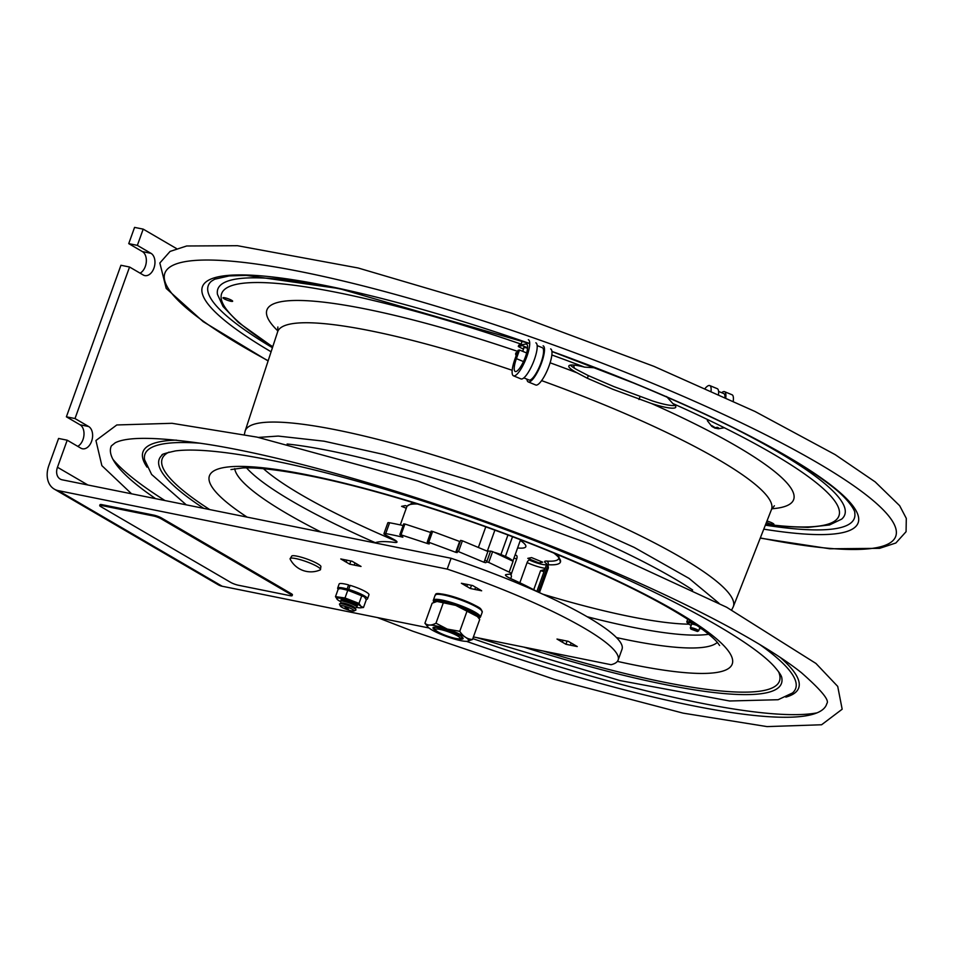 <?xml version="1.0" encoding="UTF-8"?>
<svg xmlns="http://www.w3.org/2000/svg" width="954" height="954" viewBox="0 0 954 954"><rect width="100%" height="100%" fill="white"/><g stroke="black" fill="none" stroke-linecap="round" stroke-linejoin="round"><path stroke-width="1.43" d="M695.239 629.962L697.386 631.441L690.899 629.103L695.239 629.962M697.386 631.441L698.555 630.904A4.436 0.727 -160.2 0 0 698.662 630.809A4.436 0.727 -160.2 0 0 695.836 629.044A4.436 0.727 -160.2 0 0 690.314 627.815A4.436 0.727 -160.2 0 0 690.338 627.947L690.899 629.103M666.524 396.506L672.808 403.518A29.395 4.853 19.8 0 1 675.766 407.179A29.395 4.853 19.8 0 1 651.463 403.506L613.017 389.339L587.366 378.261L577.051 372.835A29.395 4.853 19.8 0 1 568.822 365.99A29.395 4.853 19.8 0 1 584.54 367.135L595.606 367.839M620.839 377.796L644.022 387.3M570.42 365.108A29.395 4.853 -160.2 0 0 577.838 370.176L588.32 375.614L613.994 386.644L652.596 400.978A29.395 4.853 -160.2 0 0 675.086 405.474M229.377 299.21A5.128 0.847 19.8 0 1 232.657 301.249A5.128 0.847 19.8 0 1 227.541 300.307A5.128 0.847 19.8 0 1 222.997 297.779A5.128 0.847 19.8 0 1 229.377 299.21M766.956 521.039A5.128 0.847 19.8 0 1 773.897 524.318A5.128 0.847 19.8 0 1 767.517 522.887A5.128 0.847 19.8 0 1 766.42 522.41M155.633 498.668A380.276 62.761 19.8 0 1 111.356 445.9L115.219 442.787C127.597 436.443 158.173 436.92 206.935 444.218C301.476 458.969 454.605 505.644 583.753 559.187C681.204 599.207 763.057 642.054 801.467 672.737C821.251 690.147 829.718 700.403 826.856 703.503A380.276 62.761 19.8 0 1 466.458 641.338M520.3 540.441A43.86 7.238 19.8 0 1 517.593 547.966M406.273 508.267L401.586 506.335L405.378 505.584L407.012 506.252M527.789 558.352L531.581 557.601L542.743 562.192L538.95 562.943L527.789 558.352M357.07 564.112L356.557 565.555A7.811 1.288 19.8 0 1 354.208 565.078L354.983 562.92M354.208 565.078L349.724 564.172L350.881 560.988M346.886 560.153L346.183 562.109A7.811 1.288 19.8 0 1 344.322 561.024L340.769 558.949L345.253 559.855A7.811 1.288 19.8 0 1 347.59 560.32L352.074 561.226L355.627 563.301A7.811 1.288 19.8 0 1 357.488 564.386L361.029 566.449L356.557 565.555M344.322 561.024L344.776 559.759M349.724 564.172L346.183 562.109M477.692 588.439L477.179 589.882A7.811 1.288 19.8 0 1 474.83 589.417L475.605 587.259M474.83 589.417L470.346 588.511L471.491 585.315M467.496 584.48L466.804 586.436A7.811 1.288 19.8 0 1 464.932 585.351L461.39 583.276L465.862 584.182A7.811 1.288 19.8 0 1 468.211 584.659L472.695 585.565L476.237 587.628A7.811 1.288 19.8 0 1 478.097 588.713L481.651 590.788L477.179 589.882M464.932 585.351L465.397 584.087M470.346 588.511L466.804 586.436M573.294 644.212L572.77 645.655A7.811 1.288 19.8 0 1 570.42 645.178L571.196 643.032M570.42 645.178L565.949 644.284L567.093 641.088M563.098 640.253L562.395 642.209A7.811 1.288 19.8 0 1 560.535 641.124L556.993 639.049L561.465 639.955A7.811 1.288 19.8 0 1 563.814 640.432L568.298 641.338L571.84 643.401A7.811 1.288 19.8 0 1 573.7 644.487L577.253 646.562L572.77 645.655M560.535 641.124L560.988 639.86M565.949 644.284L562.395 642.209M618.132 660.049L622.032 649.221A169.12 27.916 -160.2 0 0 451.087 558.269L62.189 479.814A11.663 8.574 120.3 0 1 60.197 479.063A11.663 8.574 120.3 0 1 57.467 467.257L67.209 440.199L58.588 438.458L48.845 465.516A23.325 17.148 120.3 0 0 54.33 489.14A23.325 17.148 120.3 0 0 58.289 490.642L447.199 569.097A169.12 27.916 19.8 0 1 618.132 660.049A169.12 27.916 19.8 0 1 611.085 664.711L473.422 636.938M428.954 627.959L222.175 586.245A23.325 17.148 120.3 0 1 218.216 584.754L54.33 489.14M447.199 569.097L451.087 558.269M140.095 273.166A11.663 7.668 101.4 0 0 146.26 262.314A11.663 7.668 101.4 0 0 142.385 251.594L128.73 243.628L134.574 227.398L143.195 229.127L176.478 248.553M77.751 446.353A11.663 7.668 101.4 0 0 83.916 435.489A11.663 7.668 101.4 0 0 80.041 424.78L66.386 416.815L120.943 265.272L129.553 267.013L74.996 418.544L88.662 426.521A11.663 7.668 -78.6 0 1 91.978 440.104A11.663 7.668 -78.6 0 1 82.449 448.774A11.663 7.668 -78.6 0 1 80.863 448.165L67.209 440.199M128.73 243.628L137.352 245.369L151.006 253.335A11.663 7.668 -78.6 0 1 154.321 266.929A11.663 7.668 -78.6 0 1 144.805 275.599A11.663 7.668 -78.6 0 1 143.207 274.979L129.553 267.013M137.352 245.369L143.195 229.127M66.386 416.815L74.996 418.544M290.171 559.151A16.17 2.671 19.8 0 1 290.076 558.794A16.17 2.671 19.8 0 1 295.847 558.591A16.17 2.671 19.8 0 1 312.745 564.231A16.17 2.671 19.8 0 1 320.449 569.729A16.17 2.671 19.8 0 1 320.139 569.943A23.278 23.278 0 0 1 290.171 559.151M290.076 558.794L291.852 555.92A15.622 2.576 19.8 0 1 297.111 556.182A15.622 2.576 19.8 0 1 312.053 561.024A15.622 2.576 19.8 0 1 320.914 566.378L320.449 569.729M574.427 368.208L573.569 365.06M484.751 560.225A40.45 6.678 19.8 0 1 486.957 561.131M510.223 574.081A40.45 6.678 19.8 0 1 511.38 576.693L510.7 578.589M515.041 555.049A78.848 13.01 -160.2 0 0 516.531 555.443A2.802 1.336 -75.4 0 1 516.722 558.877A81.65 13.475 19.8 0 1 513.932 558.138M510.939 574.964L511.296 573.95M511.451 573.533L516.722 558.877M553.821 553.07A81.65 13.475 19.8 0 1 560.427 562.073A81.65 13.475 19.8 0 1 548.121 564.72L538.461 591.563A11.663 1.92 -160.2 0 0 537.209 591.623M544.34 570.742L544.269 569.657L540.572 570.695L533.727 589.727M546.487 564.589A12.128 2.003 -160.2 0 1 529.398 560.046A2.802 1.276 -65.3 0 0 527.097 562.586L519.835 582.787M546.427 563.719A12.128 2.003 -160.2 0 0 545.76 563.098A14.465 2.385 19.8 0 1 546.845 561.083A78.848 13.01 -160.2 0 0 558.865 557.685M400.275 524.915L406.893 506.514A2.802 2.755 -153.5 0 1 407.024 506.228L413.022 502.615M512.525 536.744L505.441 556.42L500.922 554.548A14.93 2.468 -160.2 0 0 493.91 552.235M490.475 551.376A14.93 2.468 -160.2 0 0 487.434 550.863L494.876 530.174M500.922 554.548L507.945 535.015M512.775 561.131A14.93 2.468 -160.2 0 0 505.441 556.42M520.538 539.809L512.847 561.167M485.991 550.661A11.663 1.92 -160.2 0 0 487.434 550.863M348.425 609.117L345.098 607.448L348.425 609.117M343.619 605.981A7.346 1.216 19.8 0 1 351.263 608.7A7.346 1.216 19.8 0 1 353.994 610.977A7.346 1.216 19.8 0 1 350.845 610.703A7.346 1.216 19.8 0 1 340.339 606.064A7.346 1.216 19.8 0 1 343.619 605.981M340.339 606.064L339.517 604.276A8.753 1.443 19.8 0 1 339.672 603.846A8.753 1.443 19.8 0 1 343.416 604.18A8.753 1.443 19.8 0 1 355.925 609.689A8.753 1.443 19.8 0 1 355.77 610.131L353.994 610.977M339.672 603.846L341.449 603A7.346 1.216 19.8 0 1 344.585 603.274A7.346 1.216 19.8 0 1 355.091 607.913L355.925 609.689M341.198 603.107L340.495 601.58A8.753 1.443 19.8 0 1 340.65 601.139A8.753 1.443 19.8 0 1 344.382 601.473A8.753 1.443 19.8 0 1 356.891 606.982A8.753 1.443 19.8 0 1 356.736 607.424A13.129 2.17 19.8 0 0 360.445 607.829L363.486 607.495L360.934 606.327L359.002 603.405L345.002 597.979L335.486 596.644L337.37 599.529A13.129 2.17 19.8 0 1 345.36 599.434A13.129 2.17 19.8 0 1 360.922 606.327A13.129 2.17 19.8 0 1 360.445 607.829M340.65 601.139L342.426 600.293A7.346 1.216 19.8 0 1 345.563 600.567A7.346 1.216 19.8 0 1 356.069 605.206L356.891 606.982M459.888 638.667A13.177 2.17 19.8 0 1 446.4 635.734A13.177 2.17 19.8 0 1 435.441 629.867A13.177 2.17 19.8 0 1 448.523 631.882A13.177 2.17 19.8 0 1 459.888 638.667L461.641 637.88A14.584 2.409 -160.2 0 0 461.974 637.57A14.584 2.409 -160.2 0 0 461.653 636.735M435.322 627.255A14.584 2.409 -160.2 0 0 434.535 627.684A14.584 2.409 -160.2 0 0 434.595 628.137L435.441 629.867M348.687 589.429A15.86 2.623 19.8 0 1 367.517 598.838L368.971 594.771A15.86 2.623 19.8 0 0 350.154 585.362L348.687 589.429L349.498 590.168M347.924 589.715L347.125 588.976L348.58 584.909L349.891 586.09M367.517 598.838A15.86 2.623 19.8 0 1 366.086 599.374M338.181 589.178A15.86 2.623 19.8 0 1 337.656 588.093A15.86 2.623 19.8 0 1 347.125 588.976M337.656 588.093L339.123 584.027A15.86 2.623 19.8 0 1 348.58 584.909M341.425 600.77A8.753 1.443 19.8 0 1 341.341 600.698A8.753 1.443 19.8 0 1 341.437 599.72A8.753 1.443 19.8 0 1 349.319 601.473A8.753 1.443 19.8 0 1 356.999 605.206A8.753 1.443 19.8 0 1 357.19 605.396A8.753 1.443 19.8 0 1 356.534 606.207M341.103 588.606A13.129 2.17 19.8 0 1 341.317 588.582A13.129 2.17 19.8 0 1 353.254 591.408A13.129 2.17 19.8 0 1 364.345 596.846A13.129 2.17 19.8 0 1 364.38 596.894L366.264 599.78L363.486 607.495M335.486 596.644L338.265 588.928L340.685 588.618L347.781 590.264L364.345 596.846M345.002 597.979L347.781 590.264M359.002 603.405L361.781 595.69M340.483 601.557A13.129 2.17 19.8 0 1 337.418 599.565A13.129 2.17 19.8 0 1 337.37 599.529L337.37 599.529M717.396 428.573L715.142 427.678M715.357 428.263L714.677 428.024L715.357 428.263M714.987 428.131L713.043 427.046M713.986 426.808L713.747 427.464L711.803 426.39L707.319 420.631M713.747 427.464L711.851 425.591L715.011 427.678L717.456 427.332L718.696 428L716.239 428.334L718.386 428.775L724.348 427.762M716.239 428.334L716.526 427.547M481.722 610.703A24.1 3.983 -160.2 0 0 460.353 599.017A24.1 3.983 -160.2 0 0 436.443 594.402M478.92 618.335L480.446 617.119A25.031 4.126 -160.2 0 0 458.29 604.753A25.031 4.126 -160.2 0 0 433.343 600.161A25.031 4.126 -160.2 0 0 433.307 600.328L435.131 601.926M433.307 600.328L433.867 601.497A24.1 3.983 19.8 0 1 459.232 606.243A24.1 3.983 19.8 0 1 478.777 618.144M434.118 602.296A24.1 3.983 19.8 0 1 433.987 602.046L433.414 600.877L434.404 602.189M725.791 397.639A19.521 5.104 -67.6 0 0 724.551 391.677A19.521 5.104 -67.6 0 0 721.665 392.702M733.244 401.097A19.521 5.104 -67.6 0 0 732.04 394.765L724.551 391.677M724.992 397.269A17.47 4.567 -67.6 0 0 723.764 393.573L718.589 391.438M718.541 394.312A19.521 5.104 -67.6 0 0 717.265 388.672L709.764 385.583A19.521 5.104 -67.6 0 0 705.209 388.302M711.076 390.937A19.521 5.104 -67.6 0 0 709.764 385.583M523.853 377.879L529.029 380.014A17.47 4.567 -67.6 0 0 539.916 365.597A17.47 4.567 -67.6 0 0 542.349 347.709L537.162 345.575M526.93 379.143A19.521 5.104 -67.6 0 0 528.254 381.91A19.521 5.104 -67.6 0 0 540.405 365.811A19.521 5.104 -67.6 0 0 543.124 345.813M522.22 341.031L520.801 344.99L525.869 343.989A14.859 3.888 112.4 0 1 526.572 344.036A14.859 3.888 112.4 0 1 524.497 359.253A14.859 3.888 112.4 0 1 515.243 371.5A14.859 3.888 112.4 0 1 516.4 358.656L519.513 350.023L518.094 350.297L514.993 358.942A19.521 5.104 -67.6 0 0 513.467 375.816L520.967 378.905A19.521 5.104 -67.6 0 0 533.119 362.806A19.521 5.104 -67.6 0 0 535.838 342.808M517.318 352.467L516.031 352.718L515.565 354.017M519.513 350.023L526.656 352.968M520.801 344.99L527.586 347.781M520.884 344.74L518.761 345.169L518.284 346.469A15.169 2.504 -160.2 0 0 523.496 349.104M522.41 345.646L518.284 346.469M523.877 348.043A4.758 0.787 19.8 0 1 523.901 347.53A4.758 0.787 19.8 0 1 527.55 348.246M513.467 375.816A19.521 5.104 -67.6 0 0 525.63 359.718A19.521 5.104 -67.6 0 0 528.349 339.719M528.254 381.91L535.743 384.999A19.521 5.104 -67.6 0 0 547.906 368.9A19.521 5.104 -67.6 0 0 550.625 348.902M458.361 638.834A15.979 2.635 -160.2 0 0 463.024 638.107A15.979 2.635 -160.2 0 0 448.94 630.713A15.979 2.635 -160.2 0 0 433.378 627.434A15.979 2.635 -160.2 0 0 436.515 630.964M437.159 601.449A21.87 3.613 19.8 0 1 437.242 601.437A21.87 3.613 19.8 0 1 455.75 605.396A21.87 3.613 19.8 0 1 476.63 615.616L479.719 619.444L472.492 639.502C467.377 639.216 463.131 636.485 459.768 631.321L447.223 629.068L435.978 623.2C431.411 625.657 427.726 625.681 424.924 623.248L428 627.088A21.87 3.613 19.8 0 1 447.223 629.08A21.87 3.613 19.8 0 1 467.388 641.267A21.87 3.613 19.8 0 1 448.881 637.308A21.87 3.613 19.8 0 1 428 627.088M424.924 623.248L432.138 603.202L437.039 601.461L455.75 605.396L477.525 616.63M467.472 641.255L472.492 639.502M435.978 623.2L443.193 603.143M459.768 631.321L466.983 611.264M697.183 625.574A4.567 0.751 -160.2 0 0 691.543 624.178A4.567 0.751 -160.2 0 0 691.507 624.5M699.854 627.494A4.567 0.751 -160.2 0 0 699.89 627.494L698.662 630.809M699.509 628.436A8.431 1.395 -160.2 0 0 701.81 628.889M695.084 624.119A8.431 1.395 -160.2 0 0 688.013 623.463A8.431 1.395 -160.2 0 0 691.173 625.43M687.894 623.32L686.761 621.925L687.715 619.241M686.761 621.925L691.161 621.483M691.018 621.877L694.858 623.964M383.949 533.644A5.593 0.918 19.8 0 1 385.702 533.584L389.602 522.768A5.593 0.918 -160.2 0 0 387.837 522.828L383.949 533.644A5.593 0.918 19.8 0 0 385.428 534.908L393.871 539.463A11.663 1.92 -160.2 0 1 394.443 542.397A100.54 16.6 -160.2 0 0 374.886 542.898M385.702 533.584A130.173 21.489 19.8 0 1 402.886 537.209L399.845 534.645L401.014 534.836L404.913 524.008L403.924 524.032M389.602 522.768A130.173 21.489 19.8 0 1 403.125 525.547M428.334 543.017L428.072 543.732L401.014 534.836M430.671 532.487L404.913 524.008M428.072 543.732L429.252 543.923L427.261 541.967L428.74 542.254L432.639 531.438L431.16 531.139L427.38 541.92M432.639 531.438L459.637 541.478L455.738 552.306L428.74 542.254M455.738 552.306L457.216 552.557L456.727 551.221L458.504 551.627L484.012 562.288L487.911 551.46L462.392 540.799L460.615 540.393L456.751 551.197M492.61 551.627L490.583 551.078L486.683 561.906L488.722 562.443L492.61 551.627L513.073 561.274L509.174 572.102L488.722 562.443M509.174 572.102A5.593 0.918 19.8 0 1 511.165 573.974L506.264 574.546A11.663 1.92 -160.2 0 0 511.356 578.887A100.54 16.6 -160.2 0 1 537.591 591.826M486.683 561.906L485.777 562.705L484.012 562.288M230.641 582.369L100.897 506.681A5.831 0.966 19.8 0 1 99.717 505.572A5.831 0.966 19.8 0 1 101.792 505.56L153.487 515.983A5.831 0.966 19.8 0 1 161.202 518.845L290.946 594.533A5.831 0.966 19.8 0 1 292.127 595.642A5.831 0.966 19.8 0 1 290.052 595.666L238.357 585.231A5.831 0.966 19.8 0 1 230.641 582.369M161.202 518.845L161.512 517.986L291.256 593.674L290.946 594.533M292.127 595.642L292.437 594.783A5.831 0.966 -160.2 0 0 291.256 593.674M101.792 505.56L102.102 504.69L153.797 515.124L153.487 515.983M102.102 504.69A5.831 0.966 -160.2 0 0 100.027 504.702L99.717 505.572M161.512 517.986A5.831 0.966 -160.2 0 0 153.797 515.124M731.67 609.916L733.268 606.78A259.405 42.811 -160.2 0 0 567.964 503.175A259.405 42.811 -160.2 0 0 257.783 423.314A259.405 42.811 -160.2 0 0 245.13 431.041L244.355 434.475M512.179 370.295A262.422 43.312 -160.2 0 0 290.433 324.014A262.422 43.312 -160.2 0 0 277.638 331.837L277.852 326.983M733.268 606.78L771.452 509.615A262.422 43.312 -160.2 0 0 604.228 404.806A262.422 43.312 -160.2 0 0 541.61 380.622M577.051 372.835A279.904 46.197 -160.2 0 0 550.1 362.794M517.7 351.406A279.904 46.197 -160.2 0 0 277.888 330.943M771.822 508.768A279.904 46.197 -160.2 0 0 651.463 403.506M362.615 293.892A333.149 54.986 -160.2 0 0 217.464 294.392L223.045 306.52L238.345 322.404L272.713 346.886M765.657 524.354L785.643 526.548L808.014 527.395L829.551 524.938L841.678 519.119A333.149 54.986 -160.2 0 0 730.215 426.247M584.54 367.135A328.045 54.139 -160.2 0 0 551.853 354.983M521.111 344.132A328.045 54.139 -160.2 0 0 255.648 282.527A328.045 54.139 -160.2 0 0 272.772 346.684M765.728 524.151A328.045 54.139 -160.2 0 0 672.808 403.518M638.989 399.535L639.943 396.888M588.32 375.614L587.366 378.261M760.314 537.937A388.409 64.109 -160.2 0 0 876.905 547.608A388.409 64.109 -160.2 0 0 648.124 381.481A388.409 64.109 -160.2 0 0 220.684 260.418A388.409 64.109 -160.2 0 0 268.169 360.755M529.72 343.619L339.219 288.585L246.204 275.372L229.175 275.921L214.722 279.212L211.406 281.227A343.357 56.668 -160.2 0 0 272.439 347.709M765.335 525.165A343.357 56.668 -160.2 0 0 837.707 528.242A343.357 56.668 -160.2 0 0 854.748 512.835C855.678 512.513 850.885 500.957 831.661 486.146C792.941 456.227 727.64 422.133 635.734 383.854L551.925 351.513M763.772 529.148A348.46 57.514 -160.2 0 0 841.249 532.916A348.46 57.514 -160.2 0 0 636.008 383.878A348.46 57.514 -160.2 0 0 551.925 351.418M529.72 343.535A348.46 57.514 -160.2 0 0 235.101 274.99A348.46 57.514 -160.2 0 0 271.103 351.787M287.118 444.004A259.452 42.823 19.8 0 1 560.511 523.889A259.452 42.823 19.8 0 1 692.652 590.001M688.895 624.178A247.897 40.915 19.8 0 1 542.826 594.199M396.661 541.371A247.897 40.915 19.8 0 1 263.495 468.736M708.715 634.255A256.662 42.358 19.8 0 1 587.104 616.701M375.339 542.707A256.662 42.358 19.8 0 1 246.537 467.865M717.325 642.4A257.437 42.489 19.8 0 1 706.997 646.74A257.437 42.489 19.8 0 1 616.463 637.57M321.033 532.034A257.437 42.489 19.8 0 1 234.708 468.641M247.11 517.128A277.817 45.852 19.8 0 1 222.914 467.746A277.817 45.852 19.8 0 1 555.109 553.272A277.817 45.852 19.8 0 1 730.37 654.039A277.817 45.852 19.8 0 1 617.393 661.384M778.488 671.568A328.045 54.139 19.8 0 1 543.1 650.986M209.761 509.591A328.045 54.139 19.8 0 1 168.989 452.136M203.762 508.375A330.704 54.581 19.8 0 1 162.204 455.082C160.773 454.593 165.197 453.198 175.488 450.908C195.904 448.285 229.854 451.826 277.364 461.533C359.193 478.383 473.22 514.731 571.029 555.204C670.555 595.892 750.881 640.504 774.171 666.405C779.263 672.224 781.815 676.136 781.839 678.163A330.704 54.581 19.8 0 1 523.829 647.11M186.292 504.857L151.614 474.46L144.567 459.721A345.801 57.073 19.8 0 1 161.727 444.194A345.801 57.073 19.8 0 1 200.829 443.276M759.587 644.427A345.801 57.073 19.8 0 1 792.476 692.974L778.13 699.723L729.607 700.987L620.04 680.584L476.726 637.606M780.384 657.556A348.46 57.514 19.8 0 1 785.834 697.124M147.035 467.138A348.46 57.514 19.8 0 1 159.878 441.762A348.46 57.514 19.8 0 1 176.454 440.128M817.077 712.841A388.409 64.109 19.8 0 1 472.814 638.62M164.97 500.552A388.409 64.109 19.8 0 1 112.942 459.339M58.289 490.642L222.175 586.245M142.385 251.594L151.006 253.335M57.467 467.257L87.887 485.002M80.041 424.78L88.662 426.521M546.845 561.083A2.802 2.397 -86.4 0 1 548.121 564.72A11.663 1.92 -160.2 0 0 546.368 565.102L546.547 563.48M547.477 566.533A14.93 2.468 19.8 0 1 548.371 567.928L539.463 592.672M545.211 568.322A14.93 2.468 19.8 0 1 527.097 562.586M540.572 570.695L544.007 571.661M406.893 506.514A81.65 13.475 19.8 0 1 417.625 504.034M485.777 526.87L478.359 547.477M516.186 355.615L515.84 354.852A9.802 1.622 19.8 0 1 516.674 354.268M435.107 595.308A25.031 4.126 19.8 0 1 435.143 595.141A25.031 4.126 19.8 0 1 460.102 599.732A25.031 4.126 19.8 0 1 482.247 612.098L480.876 609.117C480.375 607.781 474.114 604.621 462.07 599.625C428.716 589.035 437.421 595.582 435.143 595.141L433.247 600.543M516.4 358.656L523.484 361.578M525.869 343.989L527.097 344.489M458.504 551.627L462.392 540.799M690.314 627.815L691.638 624.143M245.13 431.041L277.638 331.837M774.386 505.751L771.452 509.615M760.243 538.128L829.825 548.777L879.564 548.347L895.866 542.993L906.073 531.7L906.3 518.38L899.658 505.703L875.176 481.889L835.191 454.653L755.019 411.484L653.955 366.36L511.881 313.294L358.096 267.979L237.474 245.703L186.65 245.989L170.086 251.415L159.843 262.994L166.211 288.418L203.19 321.653L268.098 360.946M131.58 493.814L101.863 465.635L95.937 440.509L116.805 424.959L172.03 423.302L257.02 437.111L417.554 481.031L589.977 544.078L726.662 607.257L815.956 663.459L837.719 686.403L842.167 709.216L821.585 724.766L767.064 726.602L683.1 713.139L554.417 679.367L412.748 631.19L377.426 617.572M258.439 437.421L278.198 436.073L324.05 441.189L384.152 454.557L471.705 480.935L561.202 514.421L634.183 547.393L689.11 578.434L718.946 603.214M230.975 469.571L243.008 467.913C258.331 467.388 281.382 470.191 312.149 476.344C378.523 489.676 473.291 519.727 554.155 553.201C621.567 581.296 670.579 606.374 701.178 628.436C709.227 634.422 714.689 639.168 717.575 642.686L719.614 645.488M536.887 591.444L546.368 565.102M548.013 565.03L548.371 567.928M558.281 554.906L560.427 562.073M355.21 608.151L356.736 607.424M356.188 605.456L356.891 605.11M342.176 600.412L341.842 599.696M341.317 588.582L340.685 588.618M515.84 354.852L517.521 353.326M522.697 351.334L524.068 347.506M480.446 617.119L482.247 612.098M433.438 601.557L433.963 602.368M399.845 534.645L403.733 523.829M427.261 541.967L431.16 531.139M456.727 551.221L460.615 540.393"/></g></svg>
